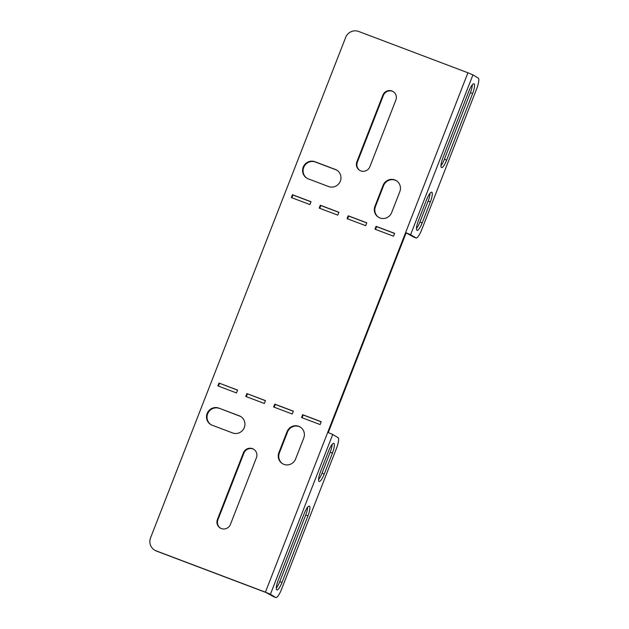 <?xml version="1.0" encoding="UTF-8"?>
<svg xmlns="http://www.w3.org/2000/svg" width="629" height="629" viewBox="0 0 629 629"><rect width="100%" height="100%" fill="white"/><g stroke="black" fill="none" stroke-linecap="round" stroke-linejoin="round"><path stroke-width="0.94" d="M396.474 180.775A9.199 8.932 -58.8 0 0 383.596 185.626L375.442 206.556A9.199 8.932 -58.8 0 0 378.784 217.43M374.939 206.249A9.199 8.932 -58.8 0 0 379.963 217.972A9.199 8.932 -58.8 0 0 391.663 212.578L399.824 191.648A9.199 8.932 -58.8 0 0 396.223 180.617A9.199 8.932 -58.8 0 0 383.1 185.319L374.939 206.249L375.442 206.556M382.849 95.176A7.155 6.95 121.2 0 1 393.062 91.52A7.155 6.95 121.2 0 1 395.853 100.097L369.891 166.685A7.155 6.95 121.2 0 1 359.686 170.341A7.155 6.95 121.2 0 1 356.887 161.763L382.849 95.176L383.352 95.482L357.39 162.07A7.155 6.95 -58.8 0 0 359.937 170.49M393.306 91.677A7.155 6.95 -58.8 0 0 383.352 95.482M282.728 463.809A9.199 8.932 121.2 0 1 279.378 452.935L287.539 432.005A9.199 8.932 121.2 0 1 300.418 427.154M283.907 464.359A9.199 8.932 121.2 0 1 278.875 452.628L287.036 431.706A9.199 8.932 121.2 0 1 300.167 426.997A9.199 8.932 121.2 0 1 303.76 438.028L295.606 458.958A9.199 8.932 121.2 0 1 283.907 464.359M252.496 448.658A7.155 6.95 -58.8 0 0 243.392 452.856L217.43 519.444A7.155 6.95 -58.8 0 0 220.229 528.022A7.155 6.95 -58.8 0 0 230.442 524.366L256.404 457.778A7.155 6.95 -58.8 0 0 252.496 448.658M220.48 528.171A7.155 6.95 121.2 0 1 217.933 519.751L243.895 453.163A7.155 6.95 121.2 0 1 253.857 449.358M410.619 234.688L415.958 237.919A10.221 2.398 110.7 0 0 416.044 237.966A10.221 2.398 110.7 0 0 421.744 229.671L476.64 88.886A10.221 2.398 110.7 0 0 478.26 78.106L472.929 74.875L410.619 234.688L405.611 232.588L327.725 432.351L332.733 434.458L338.064 437.69A10.221 2.398 110.7 0 1 336.444 448.469L281.556 589.255A10.221 2.398 110.7 0 1 275.856 597.55L273.623 596.709A10.221 2.398 -69.3 0 1 273.529 596.662L265.918 592.471L156.645 551.153A10.221 9.922 121.2 0 1 155.064 550.375L154.561 550.076A10.221 9.922 -58.8 0 0 156.149 550.847L156.645 551.153M446.661 160.096L472.623 93.501A9.199 2.162 110.7 0 0 473.999 83.767A9.199 2.162 110.7 0 0 468.864 91.229L442.902 157.824A9.199 2.162 110.7 0 0 441.527 167.558A9.199 2.162 110.7 0 0 446.661 160.096L444.428 159.247L470.39 92.66A9.199 2.162 110.7 0 0 472.34 84.773M422.177 222.878L430.338 201.948A9.199 2.162 110.7 0 0 431.714 192.207A9.199 2.162 110.7 0 0 426.588 199.676L418.427 220.606A9.199 2.162 110.7 0 0 417.051 230.348A9.199 2.162 110.7 0 0 422.177 222.878L419.952 222.037L428.113 201.107A9.199 2.162 110.7 0 0 430.063 193.221M440.953 165.71A9.199 2.162 110.7 0 0 444.428 159.247M413.921 237.149A10.221 2.398 -69.3 0 1 413.819 237.125A10.221 2.398 -69.3 0 1 413.725 237.078L415.958 237.919M328.267 432.563L406.114 232.887L413.725 237.078M416.477 228.492A9.199 2.162 110.7 0 0 419.952 222.037M406.114 232.887L405.611 232.588L467.921 72.775L472.929 74.875M347.082 218.64L365.661 225.669L366.778 222.815L348.191 215.786L347.082 218.64M291.329 197.553L309.916 204.582L311.025 201.728L292.446 194.699L291.329 197.553M219.01 383.053L237.589 390.082L236.48 392.936L217.893 385.907L219.01 383.053L237.55 390.184M246.882 393.597L265.469 400.626L264.353 403.48L245.774 396.451L246.882 393.597L265.43 400.72M154.561 550.076A10.221 9.922 -58.8 0 1 150.567 537.819L345.651 37.449A10.221 9.922 -58.8 0 1 358.648 31.45L467.921 72.775M273.529 596.662L275.761 597.503L270.423 594.271L265.414 592.172L156.149 550.847M301.519 417.53L302.635 414.676L321.215 421.705L320.106 424.559L301.519 417.53M273.646 406.994L274.755 404.14L293.342 411.162L292.226 414.016L273.646 406.994M374.955 229.176L393.542 236.205L394.65 233.351L376.071 226.322L374.955 229.176M319.21 208.097L337.789 215.126L338.905 212.272L320.318 205.243L319.21 208.097M218.837 408.095L239.279 415.824A9.199 8.932 121.2 0 1 243.973 428.302A9.199 8.932 121.2 0 1 232.604 432.949L212.162 425.22A9.199 8.932 121.2 0 1 207.468 412.75A9.199 8.932 121.2 0 1 218.837 408.095L239.783 416.131A9.199 8.932 121.2 0 1 240.954 416.681M328.668 186.569A9.199 8.932 -58.8 0 0 336.767 170.144A9.199 8.932 -58.8 0 0 335.343 169.445L314.901 161.716A9.199 8.932 -58.8 0 0 306.795 178.141A9.199 8.932 -58.8 0 0 308.226 178.84L328.668 186.569M366.738 222.91L348.694 216.085L347.617 218.845M338.866 212.366L320.821 205.549L319.744 208.301M310.985 201.83L292.941 195.006L291.872 197.758M394.611 233.453L376.567 226.629L375.497 229.381M218.436 386.112L219.505 383.36M246.309 396.655L247.386 393.896M302.062 417.735L303.131 414.983L321.175 421.807M274.181 407.191L275.258 404.439L293.303 411.264M210.99 424.669A9.199 8.932 121.2 0 1 219.34 408.402M337.018 170.294A9.199 8.932 -58.8 0 0 335.839 169.751L315.404 162.023A9.199 8.932 -58.8 0 0 307.046 178.29M302.635 414.676L303.131 414.983M274.755 404.14L275.258 404.439M376.071 226.322L376.567 226.629M292.446 194.699L292.941 195.006M320.318 205.243L320.821 205.549M348.191 215.786L348.694 216.085M328.676 450.812A9.199 2.162 -69.3 0 1 333.802 443.351A9.199 2.162 -69.3 0 1 332.427 453.084L324.265 474.014A9.199 2.162 -69.3 0 1 319.139 481.484A9.199 2.162 -69.3 0 1 320.515 471.742L328.676 450.812M304.192 513.594A9.199 2.162 -69.3 0 1 309.326 506.133A9.199 2.162 -69.3 0 1 307.951 515.874L281.989 582.462A9.199 2.162 -69.3 0 1 276.854 589.923A9.199 2.162 -69.3 0 1 278.23 580.19L304.192 513.594M332.143 444.357A9.199 2.162 -69.3 0 1 330.194 452.243L322.032 473.173A9.199 2.162 -69.3 0 1 318.565 479.628M307.667 507.139A9.199 2.162 -69.3 0 1 305.718 515.025L279.756 581.621A9.199 2.162 -69.3 0 1 276.28 588.076M278.875 452.628L279.378 452.935M243.895 453.163L243.392 452.856M265.414 592.172L327.725 432.351M217.933 519.751L217.43 519.444M287.036 431.706L287.539 432.005M239.279 415.824L239.783 416.131M357.39 162.07L356.887 161.763M383.1 185.319L383.596 185.626M335.343 169.445L335.839 169.751M314.901 161.716L315.404 162.023M332.733 434.458L270.423 594.271M307.951 515.874L305.718 515.025M281.989 582.462L279.756 581.621M332.427 453.084L330.194 452.243M324.265 474.014L322.032 473.173M472.623 93.501L470.39 92.66M430.338 201.948L428.113 201.107M416.044 237.966L413.819 237.125"/></g></svg>
